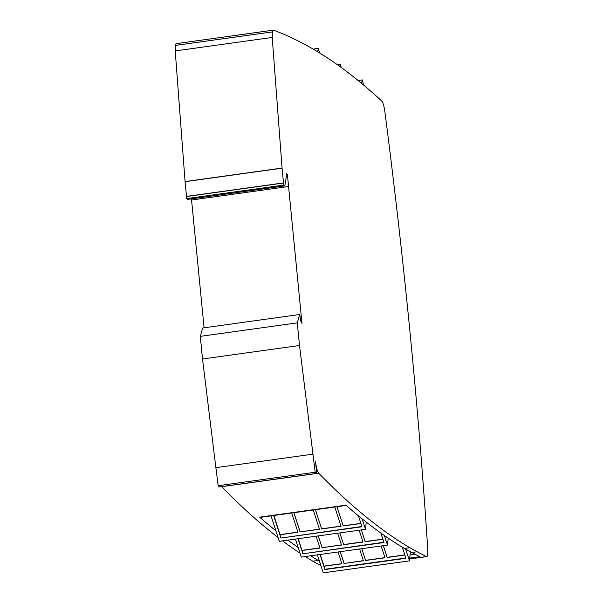 <?xml version="1.0" encoding="UTF-8"?>
<svg xmlns="http://www.w3.org/2000/svg" width="603" height="603" viewBox="0 0 603 603"><rect width="100%" height="100%" fill="white"/><g stroke="black" fill="none" stroke-linecap="round" stroke-linejoin="round"><path stroke-width="0.9" d="M185.068 181.556A2.224 0.46 82.1 0 0 185.076 181.676L186.523 196.397A2.224 0.46 82.1 0 0 186.531 196.518L283.531 183.026L283.727 185.083L284.842 185.875L286.41 176.091L286.154 173.483L287.375 174.357L301.982 323.419L300.897 321.429L299.691 314.502L297.287 322.869L299.503 345.504L315.188 472.232L316.394 473.445L316.59 472.375L315.497 461.205A10.673 2.201 82.1 0 0 318.738 473.204A3558.341 733.745 82.1 0 0 409.829 547.712L417.193 551.753A3558.341 733.745 82.1 0 0 426.374 556.584A10.673 2.201 82.1 0 0 426.698 556.644A10.673 2.201 82.1 0 0 427.776 549.333A1512.294 311.841 82.1 0 0 384.842 111.502A10.673 2.201 82.1 0 0 381.707 101.002A3558.341 733.745 82.1 0 0 339.195 65.998A3558.341 733.745 82.1 0 0 273.543 30.18A10.673 2.201 -97.9 0 0 273.295 30.15A10.673 2.201 -97.9 0 0 272.368 31.914L175.375 45.406L175.224 50.931L185.068 181.556L282.061 168.064L272.217 37.439L272.368 31.914M283.531 183.026A2.224 0.46 -97.9 0 1 283.516 182.905L282.068 168.184A2.224 0.46 -97.9 0 1 282.061 168.064M221.678 486.613A10.673 2.201 82.1 0 0 221.746 486.689A3558.341 733.745 82.1 0 0 278.073 537.499M282.543 540.876A3558.341 733.745 82.1 0 0 300.008 553.162M305.239 556.539A3558.341 733.745 82.1 0 0 312.836 561.197L318.226 560.451A3558.341 733.745 -97.9 0 1 310.628 555.793M295.425 539.09L298.168 547.516A3558.341 733.745 -97.9 0 1 287.925 540.13M271.033 515.882L275.888 530.791A3558.341 733.745 -97.9 0 1 259.727 517.155A10.673 2.201 82.1 0 0 260.277 517.382L346.235 505.427M259.727 517.155L345.949 505.171A3558.341 733.745 82.1 0 0 362.101 518.799A3558.341 733.745 82.1 0 0 366.232 522.085A3558.341 733.745 82.1 0 0 384.382 535.524A3558.341 733.745 82.1 0 0 388.174 538.125A3558.341 733.745 82.1 0 0 404.44 548.459L409.829 547.712M312.867 454.165L215.874 467.657L218.196 485.716L315.188 472.232M215.874 467.657L202.51 358.989L299.503 345.504M297.287 322.869L200.294 336.353L202.51 358.989M299.691 314.502L202.698 327.987L200.294 336.353M191.453 198.862L204.093 327.791M287.375 174.357L286.259 174.508M284.842 185.875L187.842 199.367L186.734 198.568L186.531 196.518M272.217 37.439L175.224 50.931M312.836 561.197L320.193 565.245A3558.341 733.745 82.1 0 0 320.902 565.629M417.193 551.753L411.804 552.506A3558.341 733.745 82.1 0 0 419.733 556.705L409.739 558.092M411.804 552.506L404.44 548.459M218.196 485.716L219.394 486.93L316.394 473.445M273.295 30.15L176.302 43.635A10.673 2.201 82.1 0 0 175.375 45.406M384.382 535.524L387.503 545.097L388.174 538.125M362.101 518.799L365.539 529.336L366.232 522.085M275.888 530.791L279.317 541.328L365.539 529.336M298.168 547.516L301.289 557.089L387.503 545.097M318.226 560.451L319.432 561.114L317.389 554.85M283.727 185.083L186.734 198.568M317.54 51.7L318.376 48.391L319.492 52.891M339.775 66.42L340.348 64.152L341.155 67.423M361.468 83.259L362.313 79.913L363.579 85.015M405.653 549.122L409.475 560.858L410.349 551.707M319.982 554.489L324.889 569.571L405.932 558.295L402.314 547.185M409.475 560.858L323.253 572.85L319.432 561.114M298.01 538.728L302.925 553.803L383.968 542.534L380.877 533.052M273.619 515.527L280.953 538.042L361.996 526.773L358.423 515.806M313.183 49.114L318.376 48.391M337.205 64.589L340.348 64.152M358.107 80.501L362.313 79.913M320.103 554.474L324.889 569.571M324.919 569.27L405.842 558.016M302.925 553.803L383.877 542.255M298.131 538.713L302.947 553.509M280.953 538.042L361.906 526.494M273.739 515.505L280.983 537.748M359.607 548.979L363.451 560.775L344.049 563.473L340.205 551.677M338.049 551.979L341.893 563.775L324.007 566.262L320.163 554.466M404.869 555.016L387.156 557.481L383.32 545.685M381.164 545.979L385.008 557.783L365.606 560.481L361.762 548.677M337.635 533.218L341.479 545.014L322.085 547.712L318.241 535.916M316.085 536.218L319.929 548.014L302.035 550.501L298.191 538.705M382.897 539.255L365.192 541.72L361.348 529.924M359.192 530.218L363.036 542.022L343.635 544.713L339.791 532.916M313.243 510.017L319.515 529.253L300.113 531.952L293.849 512.708M291.694 513.01L297.957 532.253L280.071 534.74L273.8 515.497M360.933 523.494L343.22 525.959L336.956 506.716M334.801 507.017L341.064 526.253L321.67 528.952L315.399 509.716M344.049 563.473L363.405 560.639M361.823 548.67L365.606 560.481M365.622 560.33L384.955 557.639M383.38 545.67L387.156 557.481M387.171 557.33L404.824 554.881M320.223 554.459L324.007 566.262M324.022 566.111L341.848 563.632M340.265 551.67L344.064 563.323M322.085 547.712L341.434 544.878M339.851 532.909L343.635 544.713M343.65 544.569L362.991 541.878M361.408 529.909L365.192 541.72M365.207 541.569L382.852 539.112M298.251 538.698L302.035 550.501M302.05 550.351L319.884 547.871M318.301 535.909L322.1 547.562M300.113 531.952L319.469 529.11M315.459 509.708L321.67 528.952M321.685 528.808L341.019 526.118M337.017 506.708L343.22 525.959M343.235 525.808L360.88 523.351M273.86 515.49L280.071 534.74M280.086 534.59L297.912 532.11M293.91 512.701L300.128 531.801M318.738 473.204L221.746 486.689M288.558 186.508L191.566 200M282.068 168.184L185.076 181.676M186.523 196.397L283.516 182.905M426.374 556.584L409.663 558.906M320.751 565.169L320.193 565.245M415.135 554.308L410.032 555.016M409.648 559.019L426.698 556.644"/></g></svg>
